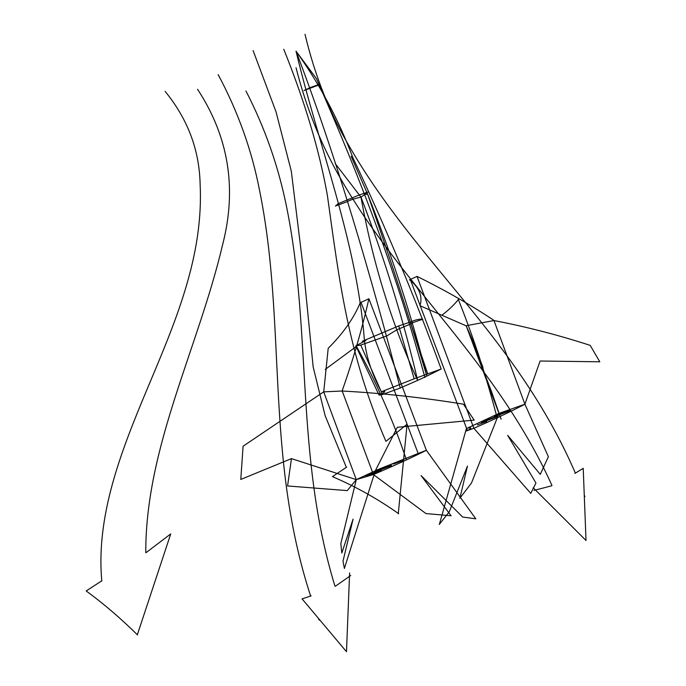 <?xml version="1.0" encoding="UTF-8"?>
<svg xmlns="http://www.w3.org/2000/svg" width="686" height="686" viewBox="0 0 686 686"><rect width="100%" height="100%" fill="white"/><g stroke="black" fill="none" stroke-linecap="round" stroke-linejoin="round"><path stroke-width="1.03" d="M368.905 298.727C362.019 329.109 353.084 359.833 342.125 390.909M311.024 87.268L319.762 84.172L319.153 84.858L304.001 90.526L310.998 87.276M360.27 302.706C353.702 318.364 343.009 333.567 328.2 348.317L323.723 391.92M359.936 302.86L368.905 298.744L426.375 450.299C410.888 458.068 393.232 466.146 373.398 474.532L342.185 391.011L323.698 391.852L356.274 479.643L347.253 490.61L287.631 485.962M364.026 340.445C370.663 338.773 358.735 344.012 355.802 345.855L360.759 345.075L386.784 335.943L396.877 329.777L412.5 323.2L410.897 323.269L422.782 319.239C419.763 318.767 415.596 319.719 410.288 322.086L398.738 325.927L414.164 378.801L441.167 369.025C415.004 297.39 385.575 226.946 352.878 157.686C338.481 119.441 319.53 83.924 296.026 51.15C318.673 146.212 356.729 241.592 364.266 338.644C365.99 356.008 371.683 373.707 381.373 391.74L414.164 378.801M335.231 163.594L360.982 197.139C372.558 262.018 391.44 323.106 417.645 380.387L400.247 388.01C370.577 274.529 337.323 159.581 296.026 51.15L316.469 78.676C363.786 186.035 397.194 276.518 424.951 377.532M351.086 156.237L367.585 194.078L364.755 194.472L360.982 197.139C384.203 257.43 403.085 318.518 417.645 380.387L426.872 376.1C411.223 314.737 391.457 254.069 367.585 194.078C364.48 193.941 364.746 193.212 368.382 191.883L359.087 195.047M360.982 197.139C354.611 198.52 350.014 200.046 347.176 201.718L335.523 205.98M338.507 203.519L335.42 206.023M360.759 345.075L382.522 394.527L379.058 395.093L355.802 345.855M367.585 194.078C388.885 254.437 408.65 315.114 426.872 376.1L441.158 369.017M397.297 427.335L373.398 474.532L356.274 479.643L375.465 470.776M417.354 453.789L375.388 470.579L344.432 568.282M475.835 518.865L426.375 450.299L417.019 453.909M361.033 302.337L418.16 453.506M323.723 391.826L243.076 446.226M243.093 446.226L240.777 479.437L291.473 458.625L356.274 479.643M291.473 458.625L287.563 485.954M342.185 391.02C382.728 393.189 423.151 397.588 463.453 404.2L474.18 420.115M474.206 420.098L397.323 427.292M245.948 90.989C264.907 127.776 278.473 166.484 286.637 207.112C312.044 332.599 295.066 455.667 334.94 586.084M318.604 618.746L319.101 620.058M218.157 74.62C238.016 111.698 251.813 150.285 259.548 190.374C286.842 324.752 264.736 455.255 310.612 596.005M349.62 572.93L346.481 651.7L302.089 598.895M311.178 595.842L301.977 598.921M350.735 575.494L335.325 586.264M197.551 89.283C228.601 136.66 237.022 188.178 222.83 243.83C198.357 348.222 145.543 446.612 145.775 552.59M165.12 91.375C187.681 118.987 199.352 149.874 200.123 184.028C203.442 251.282 179.209 312.627 153.621 373.664C125.787 440.078 95.345 509.715 101.794 581.033M145.929 552.753L170.72 533.931L137.303 634.876M137.5 634.919C120.762 618.386 103.655 603.731 86.187 590.946L101.862 580.768M356.514 346.319L325.233 369.42M356.549 346.481C376.623 382.814 393.241 420.595 406.404 459.834M451.071 515.761L425.937 513.574L373.398 474.532M475.818 518.83L462.638 517.03M451.071 515.769L421.067 475.561L462.681 517.055M356.283 479.617L340.822 543.646L341.817 553.045M341.834 552.993L353.076 519.148L342.983 561.199L344.415 568.497M380.361 470.802L369.96 474.875C365.947 476.264 364.815 476.521 366.547 475.655L376.948 471.582C380.953 470.193 382.093 469.936 380.361 470.802M390.831 465.854L380.438 469.927C376.425 471.308 375.285 471.574 377.017 470.699L387.419 466.626C391.432 465.245 392.572 464.988 390.831 465.854M400.624 461.412L394.064 463.83C392.564 464.276 392.872 464.053 394.999 463.161L401.55 460.743C403.051 460.297 402.742 460.52 400.624 461.412M417.019 276.372C445.394 290.401 471.05 305.081 493.989 320.413M409.662 279.777C419.42 287.854 422.868 296.498 419.986 305.707L466.137 325.816M409.362 279.914L417.019 276.407L473.846 428.27C493.963 419.506 510.984 411.489 524.91 404.2L493.971 320.551L466.163 325.713L501.114 419.189L491.425 391.363M337.795 203.853L359.001 195.073M410.288 322.086L427.644 373.578M362.294 341.251L398.738 325.927M400.247 388.019L382.522 394.527M381.373 391.74C386.561 390.746 385.789 391.86 379.058 395.093M540.088 361.059L524.91 404.2L499.039 413.366L466.566 428.484M466.754 430.859C472.294 428.03 472.208 427.164 466.497 428.287L439.409 524.198M530.775 493.371L473.846 428.27L466.446 430.962M410.305 279.476L467.423 430.637M466.163 325.713L472.362 339.793L482.867 367.053L483.038 369.703L499.039 413.366M483.038 369.703L491.408 391.329M493.971 320.551C526.016 326.682 558.087 334.948 590.183 345.367L599.804 361.796L540.096 361.016M296.043 67.734C306.385 108.517 321.76 146.392 342.16 181.336C405.014 289.441 496.055 362.362 551.93 485.354M584.395 495.369L584.892 496.681M305.013 34.3C314.925 76 330.052 113.97 350.4 148.193C417.654 264.033 517.064 338.121 575.374 473.1M533.176 487.72L586.024 540.499L583.22 468.392M574.877 473.434L583.314 468.324M534.051 490.396L551.776 485.782M283.764 49.263C304.738 101.314 319.273 149.994 327.368 195.304C339.553 282.683 347.845 352.698 385.832 441.158M253.091 50.532L276.038 111.844L291.301 171.174L303.881 273.414L313.15 366.856L325.13 415.673L346.413 467.483M386.029 441.295L407.09 424.205L398.266 513.737M398.643 513.694C377.935 499.005 355.871 486.657 332.436 476.633L346.593 467.166M459.028 298.736C454.544 304.421 448.833 309.935 441.913 315.26M458.257 299.268C473.657 337.769 486.606 377.257 497.093 417.74M535.955 483.047L507.683 435.361L540.276 474.36L548.38 456.739L524.91 404.2M530.793 493.311L535.963 482.995M499.048 413.341L471.479 482.995L459.869 498.242M459.886 498.199L467.466 466.051L449.244 511.876L439.22 524.49M508.463 411.343C510.727 410.262 510.024 410.339 506.362 411.566L495.626 415.733C493.363 416.814 494.066 416.736 497.727 415.51L508.463 411.343M495.515 417.26C497.779 416.179 497.076 416.256 493.414 417.482L482.678 421.658C480.414 422.73 481.118 422.662 484.779 421.436L495.515 417.26M486.7 421.453L477.422 424.891L486.7 421.453"/></g></svg>
